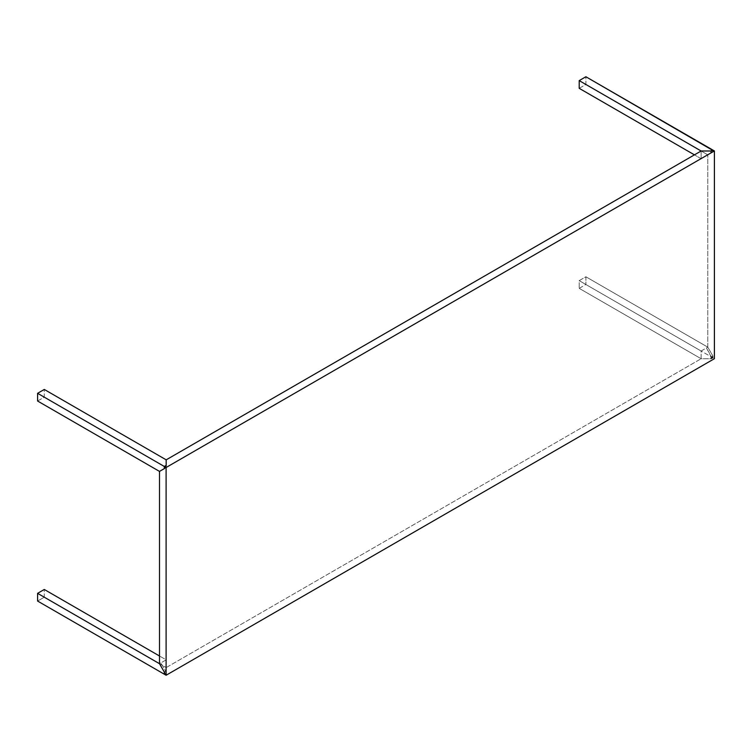 <?xml version="1.0" encoding="UTF-8"?>
<svg xmlns="http://www.w3.org/2000/svg" width="752" height="752" viewBox="0 0 752 752"><rect width="100%" height="100%" fill="white"/><g stroke="black" fill="none" stroke-linecap="round" stroke-linejoin="round"><path stroke-width="0.56" stroke-dasharray="3.76 2.82" d="M37.6 601.055L44.283 597.191L44.283 589.474L44.283 597.191L159.49 663.706L44.283 597.191L37.6 601.055M159.509 663.715L166.164 667.56L159.509 663.715L166.192 659.861L159.509 656.007L166.192 659.861L159.509 663.696M579.209 88.332L585.893 84.468L585.893 76.751L585.893 84.468L579.209 88.332M712.605 150.306L712.605 152.054L707.782 154.846L701.118 151.002L701.118 158.71L707.782 154.846L701.118 151.002L701.118 158.71L694.434 154.856L701.118 158.71L712.943 151.885L712.943 150.109L712.943 151.885L706.41 155.636L711.232 152.853L711.232 152.28L711.232 152.853L712.605 152.054L712.605 150.306M701.099 150.983L585.893 84.468L701.099 150.983M579.209 288.354L585.893 284.5L585.893 276.783L579.209 280.637L579.209 288.354L579.209 280.637L585.893 276.783L707.782 347.151L701.118 351.024L579.209 280.637L701.118 351.024L701.099 358.723L579.209 288.354L585.893 284.5L712.605 357.651L710.743 358.723L701.099 358.723L579.209 288.354M706.41 347.941L711.232 356.862L712.605 355.499L712.605 357.651L585.893 284.5L585.893 276.783L707.782 347.151L712.605 355.499L712.605 357.651L710.743 358.723L711.232 356.298L706.41 347.941L707.801 347.161L707.801 154.856L707.801 347.161L712.943 356.072L711.401 357.153L711.401 358.742L712.943 357.849L712.943 356.072L712.943 357.849L714.4 358.695L712.943 357.849L711.401 358.742L701.118 358.742L701.118 351.024L706.429 347.96M164.321 672.053L165.675 671.263L160.853 662.916L166.192 671.931L166.192 673.51L164.65 674.403L166.192 673.51L166.192 667.579L701.118 358.742L166.192 667.579L166.192 659.861L166.164 673.134L164.65 674.008L166.164 673.134L166.164 671.545L164.65 672.626M37.6 401.023L44.283 397.169L44.283 389.451L44.283 397.169L37.6 401.023M159.509 471.41L166.192 467.556L44.283 397.169L166.192 467.556L166.192 465.77L166.192 467.556L160.881 470.62L166.023 467.65L165.675 467.255L164.65 468.411L166.164 466.973L166.164 465.789M166.164 461.408L166.164 459.82M164.65 468.44L166.192 467.359L166.192 465.77M711.401 151.002L711.571 152.675L710.743 152.562L710.743 151.002M166.192 459.839L166.192 461.418M165.675 671.263L165.675 671.827L165.675 671.263"/><path stroke-width="1.13" d="M159.509 663.696L37.6 593.337L44.283 589.474L37.6 593.337L37.6 601.055L164.303 674.206L164.303 672.053L159.49 663.706L37.6 593.337L37.6 601.055L164.303 674.206L164.321 672.053M44.283 589.474L159.509 656.007L44.283 589.474M711.401 151.002L712.943 150.109L714.4 150.945L166.107 467.5L714.4 150.945L714.4 358.695L166.107 675.249L714.4 358.695L714.4 150.945L712.943 150.109L711.401 151.002L701.118 151.002L579.209 80.614L585.893 76.751L579.209 80.614L579.209 88.332L694.434 154.856L579.209 88.332L579.209 80.614L701.099 150.983L710.743 150.983L712.605 150.306L585.893 76.751L712.605 149.911L710.743 151.002M166.192 459.839L701.118 151.002L166.192 459.839L166.192 465.77L166.164 461.408M166.107 675.249L164.65 674.403L166.107 675.249L166.107 467.5L166.107 675.249M166.164 459.82L44.283 389.451L37.6 393.305L37.6 401.023L159.49 471.401L164.65 468.411L164.303 466.466L166.164 465.394L166.164 459.82L44.283 389.451L37.6 393.305L164.303 466.466L37.6 393.305L37.6 401.023L159.49 471.401L164.303 468.609L164.303 466.466L166.164 465.789M166.192 461.418L166.192 465.77L164.65 466.663L164.65 468.44L159.509 471.41L159.509 663.715L164.65 672.626L164.65 674.403L164.65 672.626M166.192 465.77L164.65 466.663L166.107 467.5L164.65 466.663L164.65 468.44M159.509 471.41L159.509 663.715"/></g></svg>
